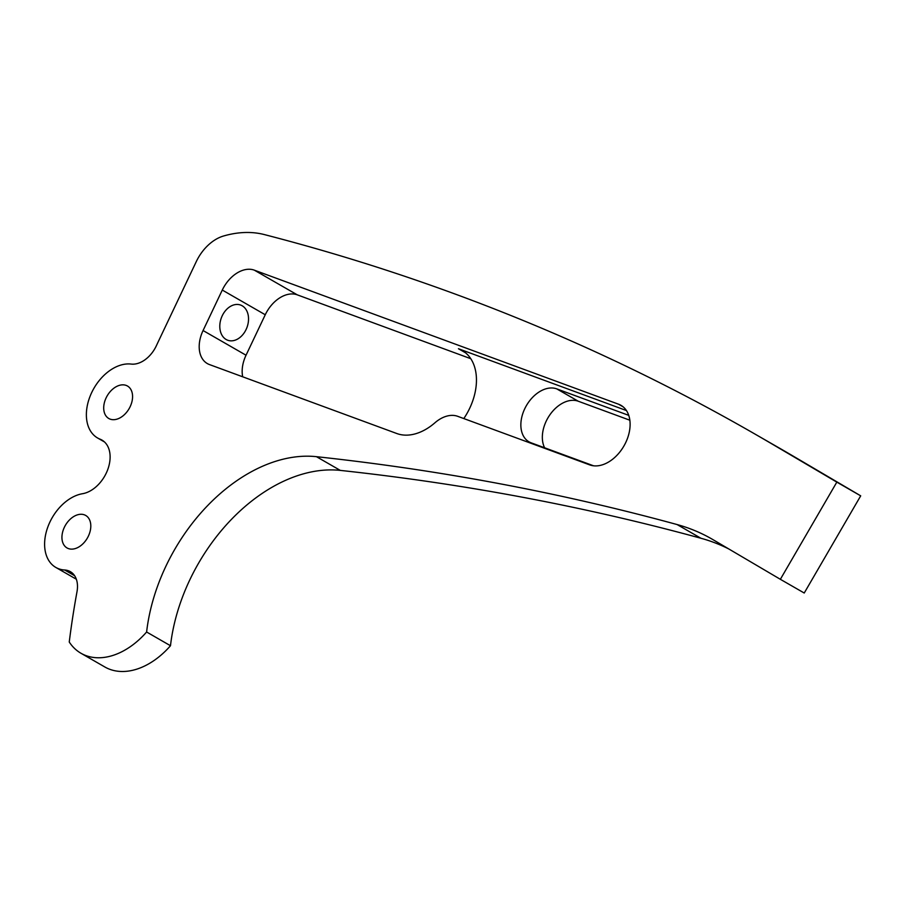 <?xml version="1.0" encoding="UTF-8"?>
<svg xmlns="http://www.w3.org/2000/svg" width="906" height="906" viewBox="0 0 906 906"><rect width="100%" height="100%" fill="white"/><g stroke="black" fill="none" stroke-linecap="round" stroke-linejoin="round"><path stroke-width="1.36" d="M64.36 527.281A18.732 12.707 -60.1 0 0 67.033 547.949A18.732 12.707 -60.1 0 0 88.38 536.125A18.732 12.707 -60.1 0 0 85.708 515.457A18.732 12.707 -60.1 0 0 64.36 527.281M106.127 397.847A18.732 12.707 -60.1 0 0 108.799 418.504A18.732 12.707 -60.1 0 0 130.147 406.692A18.732 12.707 -60.1 0 0 127.474 386.024A18.732 12.707 -60.1 0 0 106.127 397.847M156.262 345.967A26.229 17.78 -60.1 0 0 156.376 345.707A749.296 508.141 -60.1 0 1 159.83 338.38L196.285 261.596A38.301 25.98 -60.1 0 1 223.454 236.036A130.373 88.414 -60.1 0 1 264.382 234.586A4203.376 2850.559 -60.1 0 1 753.928 433.464A4203.376 2850.559 -60.1 0 1 771.142 443.464L836.827 482.128L780.36 579.308L712.954 539.636A314.699 213.42 -60.1 0 0 711.663 538.889A314.699 213.42 -60.1 0 0 677.088 524.551A4572.548 3100.91 -60.1 0 0 316.432 456.681A158.244 107.316 119.9 0 0 146.613 632.003A71.178 48.278 119.9 0 1 80.974 653.26A71.178 48.278 119.9 0 1 69.252 642.014A749.296 508.141 -60.1 0 1 76.999 591.72A26.229 17.78 119.9 0 0 70.34 571.652A26.229 17.78 119.9 0 0 64.7 570.01A41.212 27.95 -60.1 0 1 55.832 567.439A41.212 27.95 -60.1 0 1 47.758 527.201A41.212 27.95 -60.1 0 1 82.537 493.713A29.977 20.328 119.9 0 0 106.24 473.147A29.977 20.328 119.9 0 0 101.959 440.09A29.977 20.328 119.9 0 0 100.124 439.206A41.212 27.95 -60.1 0 1 97.599 437.994A41.212 27.95 -60.1 0 1 91.268 393.476A41.212 27.95 -60.1 0 1 131.155 364.076A26.229 17.78 -60.1 0 0 156.262 345.967M242.174 305.775A18.732 13.681 -69.8 0 1 246.568 328.448A18.732 13.681 -69.8 0 1 227.689 340.226A18.732 13.681 -69.8 0 1 226.16 339.501A18.732 13.681 -69.8 0 1 221.755 316.84A18.732 13.681 -69.8 0 1 240.634 305.062A18.732 13.681 -69.8 0 1 242.174 305.775M618.538 404.201A33.715 22.865 119.9 0 1 620.927 405.31A33.715 22.865 119.9 0 1 625.752 442.502A33.715 22.865 119.9 0 1 589.715 464.891L457.734 416.33A31.472 21.336 -60.1 0 0 434.925 422.785A52.446 35.572 -60.1 0 1 396.896 433.555L209.479 364.574A29.977 20.328 119.9 0 1 207.361 363.589A29.977 20.328 119.9 0 1 203.069 330.531L222.287 290.056A29.977 20.328 119.9 0 1 254.314 270.158L618.538 404.201L623.102 406.817M544.608 447.791A29.977 20.328 119.9 0 1 546.216 421.131A29.977 20.328 119.9 0 1 578.243 401.222L629.851 420.214M628.741 415.367L556.76 388.878A29.977 20.328 -60.1 0 0 524.733 408.776A29.977 20.328 -60.1 0 0 529.013 441.834A29.977 20.328 -60.1 0 0 531.143 442.83L593.555 465.797M465.537 352.808L458.447 348.731A52.446 35.572 119.9 0 1 462.162 350.463A52.446 35.572 119.9 0 1 469.67 408.323A52.446 35.572 119.9 0 1 463.804 418.561M780.36 579.308L804.234 593.022L860.7 495.842L795.004 457.179A4203.376 2850.559 -60.1 0 0 777.801 447.179L753.928 433.464M677.088 524.551L700.961 538.266A314.699 213.42 119.9 0 1 728.877 549.002M700.961 538.266A4572.548 3100.91 -60.1 0 0 340.294 470.395L316.432 456.681M80.974 653.26L104.847 666.986A71.178 48.278 119.9 0 0 170.487 645.729A158.244 107.316 119.9 0 1 340.294 470.395M242.695 376.805A29.977 20.328 119.9 0 1 246.036 355.22L265.254 314.756A29.977 20.328 119.9 0 1 297.281 294.846L470.769 358.697M458.447 348.731L626.431 410.554M170.487 645.729L146.613 632.003M860.7 495.842L836.827 482.128M103.635 441.233L100.124 439.206M556.76 388.878L578.243 401.222M246.036 355.22L203.069 330.531M265.254 314.756L222.287 290.056M297.281 294.846L254.314 270.158M795.004 457.179L771.142 443.464M74.609 575.706L64.7 570.01M76.331 579.217L55.832 567.439M104.484 441.958L97.599 437.994"/></g></svg>
